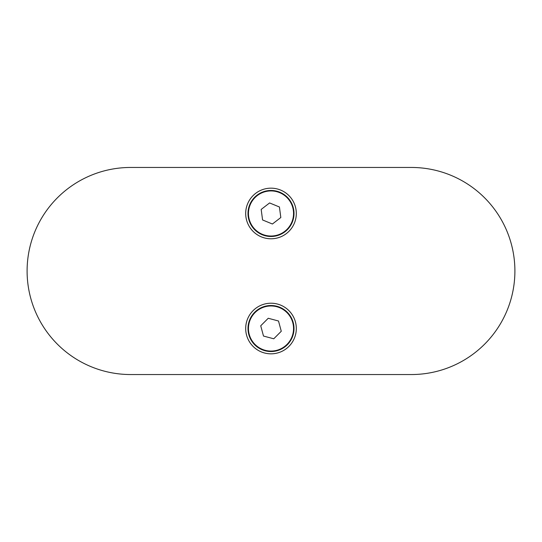 <?xml version="1.0" encoding="UTF-8"?>
<svg xmlns="http://www.w3.org/2000/svg" width="542" height="542" viewBox="0 0 542 542"><rect width="100%" height="100%" fill="white"/><g stroke="black" fill="none" stroke-linecap="round" stroke-linejoin="round"><path stroke-width="0.81" d="M293.547 213.473A22.547 22.547 0 0 0 271 190.926A22.547 22.547 0 0 0 248.453 213.473A22.547 22.547 0 0 0 271 236.027A22.547 22.547 0 0 0 293.547 213.473M272.409 224.009L280.824 217.525L279.421 206.99L269.591 202.945L261.176 209.429L262.579 219.964L272.409 224.009M293.547 328.527A22.547 22.547 0 0 0 271 305.973A22.547 22.547 0 0 0 248.453 328.527A22.547 22.547 0 0 0 271 351.074A22.547 22.547 0 0 0 293.547 328.527M273.757 338.784L281.271 331.264L278.507 321.006L268.243 318.262L260.729 325.783L263.493 336.047L273.757 338.784M411.358 374.542L130.642 374.542L411.358 374.542A103.542 103.542 0 0 0 514.9 271A103.542 103.542 0 0 0 411.358 167.458L130.642 167.458L411.358 167.458M294.008 213.473A23.008 23.008 0 0 0 271 190.466A23.008 23.008 0 0 0 247.992 213.473A23.008 23.008 0 0 0 271 236.488A23.008 23.008 0 0 0 294.008 213.473A23.008 23.008 0 0 1 271 236.488A23.008 23.008 0 0 1 247.992 213.473M294.008 328.527A23.008 23.008 0 0 0 271 305.512A23.008 23.008 0 0 0 247.992 328.527A23.008 23.008 0 0 0 271 351.534A23.008 23.008 0 0 0 294.008 328.527A23.008 23.008 0 0 1 271 351.534A23.008 23.008 0 0 1 247.992 328.527M130.642 167.458A103.542 103.542 0 0 0 27.1 271A103.542 103.542 0 0 0 130.642 374.542M245.689 213.473A25.311 25.311 0 0 1 271 188.169A25.311 25.311 0 0 1 296.311 213.473A25.311 25.311 0 0 1 271 238.785A25.311 25.311 0 0 1 245.689 213.473M245.689 328.527A25.311 25.311 0 0 1 271 303.215A25.311 25.311 0 0 1 296.311 328.527A25.311 25.311 0 0 1 271 353.831A25.311 25.311 0 0 1 245.689 328.527"/></g></svg>
